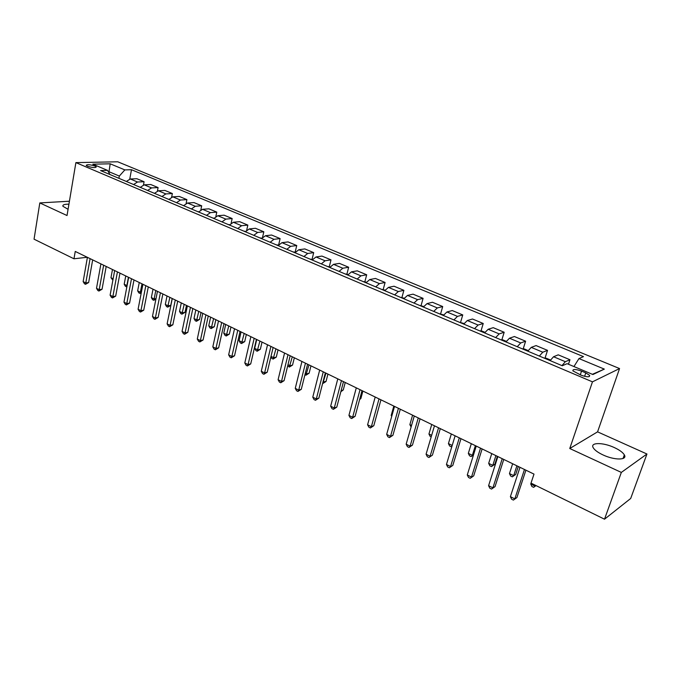 <?xml version="1.0" encoding="UTF-8"?>
<svg xmlns="http://www.w3.org/2000/svg" width="681" height="681" viewBox="0 0 681 681"><rect width="100%" height="100%" fill="white"/><g stroke="black" fill="none" stroke-linecap="round" stroke-linejoin="round"><path stroke-width="1.02" d="M68.926 204.181C64.457 204.13 62.448 204.836 62.916 206.283L68.066 209.297M603.017 454.925C614.475 460.39 627.78 460.279 624.332 454.865C622.826 452.397 619.48 449.962 614.288 447.553C603.008 442.25 589.865 442.275 593.202 447.706C594.624 450.107 597.901 452.516 603.017 454.925M87.517 166.224C92.497 167.764 95.417 167.994 96.285 166.905L94.957 166.053C90.003 164.521 87.083 164.3 86.206 165.381L87.517 166.224M619.557 368.557L117.77 161.797L75.889 162.606L592.461 381.845L619.557 368.557L597.569 431.856L569.759 448.515L621.336 472.418L646.95 454.006L597.569 431.856M646.95 454.006L630.691 498.475L604.515 519.203L621.336 472.418M604.515 519.203L531.01 483.118L533.998 474.112L75.242 251.434L73.982 258.789L87.245 257.265M585.779 372.89L581.54 371.111C575.598 369.042 572.712 368.966 572.883 370.864L580.953 375.137C586.937 377.223 589.84 377.308 589.644 375.393L585.779 372.89L584.613 376.338M573.938 366.557L578.969 358.572L583.481 356.631L131.484 169.714L129.765 179.035M578.969 358.572L604.328 369.111L592.913 374.533L567.103 363.68L562.285 365.748L100.575 170.573L107.547 170.378L92.803 164.181L110.194 163.806L124.853 169.901L131.484 169.714M69.419 201.218L39.813 202.921L34.05 239.184L73.982 258.789M39.813 202.921L67.027 215.536L75.889 162.606M569.759 448.515L592.461 381.845M108.832 172.591L108.994 171.714L108.33 171.731M118.911 178.328L119.328 176.064L108.994 171.714L110.194 163.806M561.961 365.612L565.358 361.696L569.954 359.738L568.465 364.25M126.351 181.469L130.292 178.975L136.898 178.728L144.083 181.733L143.478 184.934M140.269 187.36L144.202 184.823L150.773 184.525L158.094 187.59L157.439 190.952M154.451 193.353L158.375 190.774L164.904 190.433L172.361 193.549L171.655 197.107M168.897 199.456L172.812 196.835L179.299 196.451L186.892 199.627L186.126 203.406M183.615 205.679L187.522 203.015L193.966 202.58L201.695 205.815L200.861 209.859M198.614 212.012L202.512 209.305L208.905 208.829L216.788 212.123L215.86 216.473M213.894 218.482L217.784 215.724L224.126 215.187L232.161 218.55L231.14 223.257M229.48 225.07L233.362 222.261L239.652 221.674L247.833 225.096L246.692 230.246M245.373 231.787L249.237 228.935L255.469 228.288L263.819 231.778L262.534 237.448M261.581 238.639L265.428 235.737L271.6 235.03L280.112 238.588L278.648 244.905M278.12 245.628L281.951 242.674L288.054 241.908L296.737 245.543L295.162 252.174M294.984 252.753L298.806 249.748L304.841 248.923L313.694 252.625L312.068 259.308M312.204 260.031L316.001 256.967L321.96 256.082L331 259.861L329.323 266.594M329.774 267.463L333.545 264.339L339.436 263.385L348.663 267.241L346.927 274.043M347.71 275.047L351.464 271.864L357.27 270.842L366.684 274.775L364.888 281.662M366.029 282.785L369.757 279.55L375.469 278.452L385.088 282.47L383.224 289.442M384.739 290.693L388.442 287.391L394.061 286.224L403.884 290.327L401.952 297.393M403.85 298.772L407.527 295.409L413.052 294.158L423.088 298.355L421.079 305.514M423.378 307.029L427.03 303.598L432.452 302.262L442.701 306.552L440.624 313.813M443.34 315.465L446.957 311.966L452.269 310.553L462.748 314.928L460.586 322.292M463.744 324.096L467.328 320.521L472.529 319.014L483.238 323.492L480.99 330.966M484.608 332.915L488.158 329.272L493.24 327.672L504.187 332.251L501.854 339.828M505.957 341.939L509.456 338.219L514.41 336.525L525.613 341.207L523.187 348.902M527.792 351.166L531.257 347.37L536.075 345.582L547.533 350.366L545.004 358.18M550.137 360.615L553.551 356.742L558.233 354.844L569.954 359.738M539.343 356.052L542.783 352.213L547.533 350.366M517.245 346.714L520.727 342.952L525.613 341.207M495.649 337.58L499.173 333.903L504.187 332.251M474.538 328.659L478.096 325.05L483.238 323.492M453.895 319.934L457.487 316.393L462.748 314.928M433.703 311.396L437.338 307.931L442.701 306.552M413.954 303.045L417.615 299.649L423.088 298.355M394.622 294.873L398.317 291.545L403.884 290.327M375.708 286.88L379.419 283.611L385.088 282.47M357.185 279.048L360.93 275.839L366.684 274.775M339.053 271.387L342.815 268.237L348.663 267.241M321.296 263.879L325.075 260.78L331 259.861M303.896 256.524L307.701 253.485L313.694 252.625M286.846 249.314L290.668 246.335L296.737 245.543M270.136 242.257L273.983 239.32L280.112 238.588M253.766 235.328L257.622 232.451L263.819 231.778M237.712 228.544L241.576 225.717L247.833 225.096M221.963 221.887L225.845 219.112L232.161 218.55M206.522 215.358L210.412 212.625L216.788 212.123M191.378 208.956L195.277 206.266L201.695 205.815M176.515 202.674L180.422 200.035L186.892 199.627M161.925 196.511L165.849 193.915L172.361 193.549M147.615 190.459L151.54 187.905L158.094 187.59M133.561 184.517L137.494 182.006L144.083 181.733M124.853 169.901L119.328 176.064M109.973 174.549L107.547 170.378M592.376 374.312L604.328 369.111M524.464 469.49L514.819 498.884L510.392 496.653L519.978 467.311M525.911 470.188L516.905 497.564L513.372 500.084L511.61 499.199L510.392 496.653M516.905 497.564L513.372 500.084M531.027 483.135L530.737 484.021L535.045 486.14L535.343 485.247M536.058 485.604L533.606 487.332L531.887 486.481L530.737 484.021M533.606 487.332L535.973 485.553M502.237 458.696L492.908 487.851L488.592 485.681L497.854 456.568M503.761 459.437L495.053 486.592L491.537 489.069L489.809 488.2L488.592 485.681M495.053 486.592L491.537 489.069M480.522 448.158L471.499 477.075L467.277 474.955L476.24 446.081M482.114 448.932L473.695 475.866L470.196 478.309L468.511 477.458L467.277 474.955M473.695 475.866L470.196 478.309M459.3 437.857L450.575 466.545L446.447 464.468L455.112 435.823M460.969 438.666L452.822 465.387L449.332 467.787L447.689 466.953L446.447 464.468M452.822 465.387L449.332 467.787M550.503 360.011L546.281 358.223L544.315 358.155M512.648 463.752L509.473 473.567L513.687 475.644L515.687 474.47L518.284 466.494M515.687 474.47L512.316 476.845L513.687 475.644L516.888 465.813M512.316 476.845L510.631 476.019L509.473 473.567M528.158 350.57L524.31 348.944L522.344 348.868M491.759 453.614L488.677 463.352L492.797 465.378L494.849 464.255L497.368 456.338M494.849 464.255L491.495 466.596L492.797 465.378L495.896 455.623M491.495 466.596L489.843 465.787L488.677 463.352M506.315 341.351L502.833 339.879L500.858 339.785M471.312 443.689L468.332 453.359L472.367 455.334L475.372 445.655M473.465 455.002L471.124 456.568L469.515 455.768L468.332 453.359M471.124 456.568L473.55 454.729M438.555 427.787L430.111 456.244L426.076 454.21L434.461 425.804M440.292 428.63L432.409 455.138L428.936 457.504L427.327 456.687L426.076 454.21M432.409 455.138L428.936 457.504M484.974 332.337L481.833 331.009L479.858 330.906M451.316 433.984L448.43 443.569L452.201 445.425M451.912 446.404L451.188 446.753L449.613 445.97L448.43 443.569M452.09 445.808L451.188 446.753M418.27 417.938L410.098 446.174L406.157 444.182L414.269 415.997M420.066 418.815L412.448 445.11L410.098 446.174L408.992 447.443L407.417 446.642L406.157 444.182M412.448 445.11L408.992 447.443M464.11 323.526L459.317 322.224M431.745 424.484L428.945 434.001L431.652 435.329M431.184 436.896L430.137 436.385L428.945 434.001M398.428 408.311L390.528 436.325L386.663 434.376L394.52 406.412M400.292 409.213L392.911 435.304L390.528 436.325L389.472 437.594L387.932 436.819L386.663 434.376M392.911 435.304L389.472 437.594M443.706 314.903L439.219 313.728M412.584 415.18L409.868 424.629L411.545 425.446M411.094 427.013L409.868 424.629M379.028 398.896L371.375 426.681L367.595 424.782L375.197 397.032M380.943 399.824L373.801 425.71L371.375 426.681L370.379 427.966L368.872 427.208L367.595 424.782M373.801 425.71L370.379 427.966M423.744 306.476L419.564 305.42M393.822 406.072L391.192 415.444L391.881 415.785M391.703 416.44L391.192 415.444M360.036 389.677L352.639 417.249L348.936 415.384L356.291 387.855M362.011 390.63L355.099 416.321L352.639 417.249L351.694 418.543L350.213 417.793L348.936 415.384M355.099 416.321L351.694 418.543M404.208 298.227L400.326 297.282M341.453 380.653L334.286 408.013L330.668 406.191L337.785 378.874M343.479 381.641L336.789 407.127L334.286 408.013L333.401 409.315L331.953 408.583L330.668 406.191M336.789 407.127L333.401 409.315M385.097 290.157L381.488 289.323M359.772 398.955L360.87 398.564L362.888 391.064M360.87 398.564L359.619 399.526M323.262 371.826L316.325 398.972L312.775 397.185L319.67 370.081M325.339 372.83L318.853 398.121L316.325 398.972L315.482 400.283L314.069 399.568L312.775 397.185M318.853 398.121L315.482 400.283M366.387 282.249L363.041 281.525M341.104 390.664L343.275 389.941L345.233 382.492M343.275 389.941L340.823 391.754M305.446 363.177L298.729 390.119L295.256 388.366L301.93 361.466M307.574 364.207L301.291 389.311L298.729 390.119L297.938 391.43L296.55 390.732L295.256 388.366M301.291 389.311L297.938 391.43M348.068 274.52L344.986 273.89M322.998 381.939L326.029 381.488L327.927 374.09M326.029 381.488L322.803 383.531L325.961 373.137M288.003 354.707L281.5 381.445L278.095 379.734L284.556 353.039M290.166 355.763L284.088 380.67L281.5 381.445L280.751 382.765L279.397 382.075L278.095 379.734M284.088 380.67L280.751 382.765M330.132 266.943L327.289 266.416M305.309 373.248L306.688 373.92L309.123 373.197L310.962 365.859M309.123 373.197L305.914 375.214L308.953 364.88M305.914 375.214L304.935 374.737M270.91 346.416L264.611 372.95L261.283 371.264L267.539 344.773M273.124 347.489L267.233 372.209L264.611 372.95L263.913 374.269L262.585 373.597L261.283 371.264M267.233 372.209L263.913 374.269M312.562 259.521L309.957 259.086M287.978 364.727L290.089 365.765L292.541 365.067L294.337 357.78M292.541 365.067L289.348 367.059L292.285 356.784M289.348 367.059L287.714 365.816M254.166 338.287L248.071 364.616L244.802 362.973L250.863 336.678M256.414 339.376L250.719 363.909L248.071 364.616L247.416 365.944L246.105 365.288L244.802 362.973M250.719 363.909L247.416 365.944M295.35 252.251L292.975 251.902M271.004 356.384L273.805 357.763L276.29 357.099L278.027 349.864M276.29 357.099L273.115 359.066L275.933 348.851M273.115 359.066L271.83 358.436L270.91 356.767M237.763 330.319L231.855 356.452L228.646 354.844L234.519 328.744M240.044 331.434L234.528 355.78L231.855 356.452L231.242 357.789L229.957 357.142L228.646 354.844M234.528 355.78L231.242 357.789M278.478 245.126L276.324 244.871M256.737 339.53L254.677 348.366L257.835 349.915L260.346 349.285L262.032 342.1M260.346 349.285L257.188 351.226L259.904 341.07M257.188 351.226L255.928 350.604L254.677 348.366M221.674 322.513L215.954 348.451L212.812 346.876L218.499 320.972M223.998 323.645L218.652 347.812L215.954 348.451L215.383 349.796L214.123 349.157L212.812 346.876M218.652 347.812L215.383 349.796M261.938 238.146L259.997 237.967M241.074 331.928L239.082 340.696L242.172 342.22L244.709 341.615L246.343 334.49M244.709 341.615L241.559 343.53L244.181 333.435M241.559 343.53L240.325 342.926L239.082 340.696M205.909 314.86L200.367 340.611L197.286 339.053L202.793 313.345M208.267 316.01L203.083 339.998L200.367 340.611L199.831 341.947L198.597 341.326L197.286 339.053M203.083 339.998L199.831 341.947M245.679 231.361L243.994 231.2M225.7 324.471L223.768 333.179L226.807 334.669L229.361 334.099L230.953 327.016M229.361 334.099L226.237 335.988L228.748 325.952M226.237 335.988L225.019 335.384L223.768 333.179M190.442 307.352L185.079 332.915L182.057 331.392L187.386 305.871M192.834 308.519L187.82 332.328L185.079 332.915L184.577 334.26L183.376 333.647L182.057 331.392M187.82 332.328L184.577 334.26M229.744 224.704L228.297 224.568M210.625 317.15L208.744 325.799L211.731 327.263L214.302 326.71L215.843 319.687M214.302 326.71L211.187 328.574L213.613 318.597M211.187 328.574L209.995 327.987L208.744 325.799M175.281 299.998L170.088 325.365L167.117 323.875L172.284 298.542M177.707 301.172L172.838 324.811L170.088 325.365L169.62 326.71L168.437 326.114L167.117 323.875M172.838 324.811L169.62 326.71M214.115 218.184L212.906 218.056M195.822 309.966L194 318.546L196.928 319.985L199.524 319.466L201.014 312.485M199.524 319.466L196.426 321.304L198.758 311.387M196.426 321.304L195.251 320.734L194 318.546M160.41 292.77L155.37 317.959L152.459 316.495L157.464 291.349M162.861 293.962L158.145 317.431L155.37 317.959L154.945 319.312L153.778 318.725L152.459 316.495M158.145 317.431L154.945 319.312M198.784 211.774L197.796 211.672M181.291 302.909L179.529 311.438L182.397 312.851L185.019 312.358L186.466 305.42M185.019 312.358L181.929 314.171L184.176 304.313M181.929 314.171L180.78 313.609L179.529 311.438M145.811 285.688L140.933 310.689L138.081 309.259L142.925 284.292M148.288 286.897L143.725 310.195L140.933 310.689L140.541 312.043L139.401 311.472L138.081 309.259M143.725 310.195L140.541 312.043M183.751 205.492L182.976 205.407M167.024 295.988L165.313 304.45L168.139 305.837L170.769 305.369L172.174 298.482M170.769 305.369L167.696 307.165L169.858 297.359M167.696 307.165L166.573 306.612L165.313 304.45M131.493 278.742L126.768 303.564L123.968 302.151L128.658 277.363M133.995 279.951L129.577 303.088L126.768 303.564L126.402 304.918L125.287 304.356L123.968 302.151M129.577 303.088L126.402 304.918M168.99 199.32L168.428 199.261M153.021 289.187L151.361 297.597L154.127 298.959L155.796 290.54M155.898 299.214L153.727 300.278L152.621 299.734L151.361 297.597M153.727 300.278L154.127 298.959L156.017 298.636M117.43 271.915L112.859 296.558L110.109 295.179L114.655 270.57M119.967 273.141L115.685 296.116L112.859 296.558L112.527 297.92L111.429 297.367L110.109 295.179M115.685 296.116L112.527 297.92M139.264 282.513L137.647 290.855L140.371 292.2L141.988 283.832M141.188 293.256L138.907 292.992L137.647 290.855M139.997 293.52L140.371 292.2L141.427 292.03M103.64 265.215L99.205 289.689L96.506 288.327L100.907 263.896M106.193 266.458L102.039 289.263L99.205 289.689L98.907 291.051L97.826 290.506L96.506 288.327M102.039 289.263L98.907 291.051M125.747 275.95L124.189 284.241L126.862 285.56L128.428 277.252M126.862 286.829L125.449 286.36L124.189 284.241M126.513 286.888L127.117 285.518M90.088 258.644L85.797 282.938L83.142 281.602L87.406 257.341M92.667 259.895L88.649 282.538L85.797 282.938L85.525 284.3L84.461 283.764L83.142 281.602M88.649 282.538L85.525 284.3M112.476 269.506L110.96 277.737L113.131 278.81M112.876 280.172L110.96 277.737M553.551 356.742L565.358 361.696M531.257 347.37L542.783 352.213M509.456 338.219L520.727 342.952M488.158 329.272L499.173 333.903M467.328 320.521L478.096 325.05M446.957 311.966L457.487 316.393M427.03 303.598L437.338 307.931M407.527 295.409L417.615 299.649M388.442 287.391L398.317 291.545M369.757 279.55L379.419 283.611M351.464 271.864L360.93 275.839M333.545 264.339L342.815 268.237M316.001 256.967L325.075 260.78M298.806 249.748L307.701 253.485M281.951 242.674L290.668 246.335M265.428 235.737L273.983 239.32M249.237 228.935L257.622 232.451M233.362 222.261L241.576 225.717M217.784 215.724L225.845 219.112M202.512 209.305L210.412 212.625M187.522 203.015L195.277 206.266M172.812 196.835L180.422 200.035M158.375 190.774L165.849 193.915M144.202 184.823L151.54 187.905M130.292 178.975L137.494 182.006M580.28 374.848L581.54 371.111M623.03 458.492L624.332 454.865M589.227 376.627L589.644 375.393"/></g></svg>
